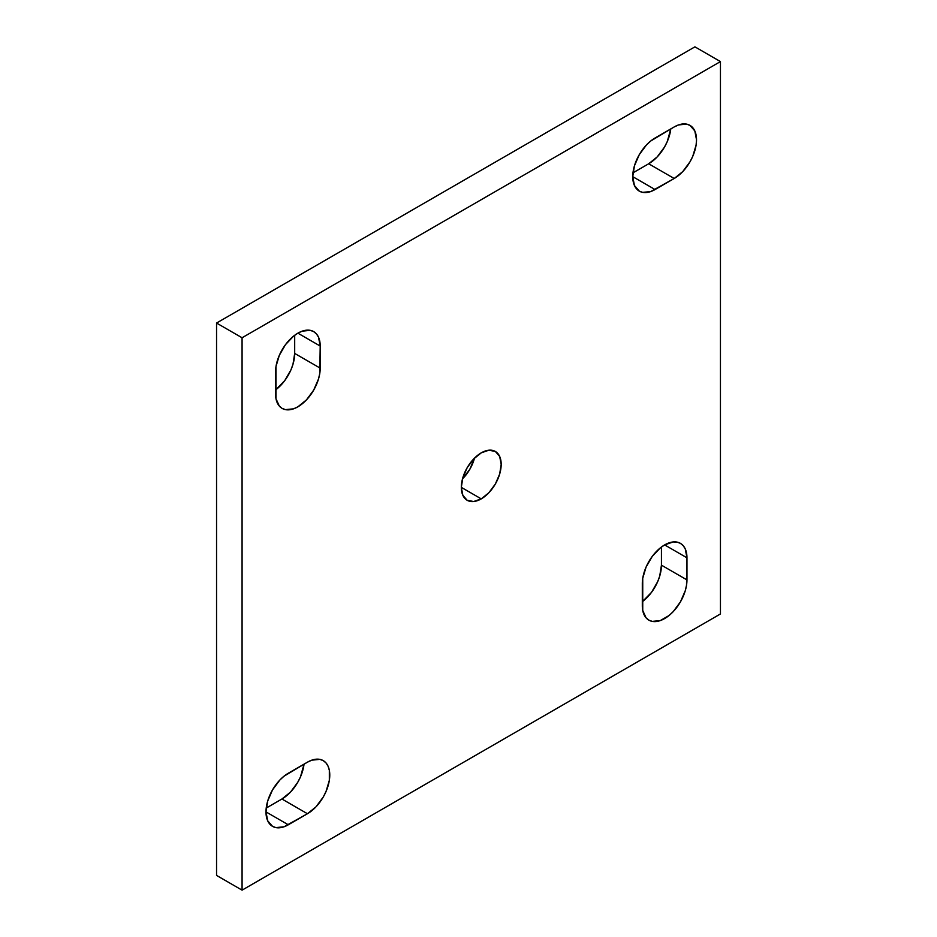 <?xml version="1.0" encoding="UTF-8"?>
<svg xmlns="http://www.w3.org/2000/svg" width="937" height="937" viewBox="0 0 937 937"><rect width="100%" height="100%" fill="white"/><g stroke="black" fill="none" stroke-linecap="round" stroke-linejoin="round"><path stroke-width="1.41" d="M642.313 583.575A31.577 18.225 -60 0 1 664.638 544.912L673.176 541.949L677.041 542.101L680.414 543.355L683.19 545.65L685.263 548.918L686.962 557.808L686.528 585.18L685.263 590.743L680.414 601.905L673.176 611.674L668.995 615.55L660.28 620.587L652.234 621.383L648.849 620.13L646.073 617.823L642.735 610.456L642.735 578.305L646.073 567.084L652.234 556.414L660.28 547.922L664.638 544.912A31.577 18.225 -60 0 1 680.414 543.355A31.577 18.225 -60 0 1 686.962 557.808L664.638 544.912L686.962 557.808L686.962 579.898A31.577 18.225 -60 0 1 673.176 611.674A31.577 18.225 -60 0 1 648.849 620.13A31.577 18.225 -60 0 1 642.313 605.677L642.313 583.575M275.56 371.837A31.577 18.225 -60 0 1 297.884 333.162L302.229 331.148L310.288 330.351L313.661 331.604L316.437 333.9L318.51 337.168L320.208 346.058L319.775 373.43L318.51 378.993L313.661 390.155L306.422 399.923L297.884 406.81L293.527 408.837L285.48 409.633L282.096 408.38L279.32 406.072L275.982 398.705L275.982 366.554L279.32 355.334L285.48 344.664L293.527 336.172L297.884 333.162A31.577 18.225 -60 0 1 313.661 331.604A31.577 18.225 -60 0 1 320.208 346.058L297.884 333.162L320.208 346.058L320.208 368.147A31.577 18.225 -60 0 1 306.422 399.923A31.577 18.225 -60 0 1 282.096 408.38A31.577 18.225 -60 0 1 275.56 393.927L275.56 371.837M462.503 478.877A28.192 16.28 120 0 0 474.497 458.123L469.835 469.273L462.503 478.877M481.255 498.882L461.32 487.369L462.843 477.694L467.165 467.727L473.63 459.001L481.255 452.852A28.192 16.28 -60 0 1 495.345 451.458A28.192 16.28 -60 0 1 499.667 474.04A28.192 16.28 -60 0 1 481.255 498.882L473.63 501.529L467.165 500.276L462.843 495.31L461.32 487.369L481.255 498.882A28.192 16.28 -60 0 1 467.165 500.276A28.192 16.28 -60 0 1 462.843 477.694A28.192 16.28 -60 0 1 481.255 452.852L488.88 450.193L495.357 451.458L499.667 456.424L501.19 464.354L499.667 474.04L495.357 484.007L488.88 492.721L481.255 498.882M694.926 46.85L216.552 323.042L216.552 875.416L216.552 323.042L242.074 337.765L242.074 890.15L216.552 875.416L242.074 890.15L720.448 613.958L720.448 61.584L694.926 46.85L720.448 61.584L242.074 337.765L216.552 323.042L694.926 46.85M661.44 547.021L661.44 565.163L659.742 576.009L657.68 581.666L651.52 592.336L642.313 601.73A31.577 18.225 120 0 0 661.44 565.163L686.962 579.898L661.44 565.163L661.44 547.021M294.686 335.27L294.686 353.425L292.988 364.27L290.927 369.916L284.766 380.586L275.56 389.979A31.577 18.225 120 0 0 294.686 353.425L320.208 368.147L294.686 353.425L294.686 335.27M670.787 128.919L667.249 141.592L664.474 147.109L657.235 156.877L648.685 163.776L632.967 172.841L648.685 163.776A31.577 18.225 120 0 0 670.787 128.919M304.033 764.159L300.496 776.832L297.72 782.348L290.482 792.116L281.932 799.003L266.213 808.081L281.932 799.003A31.577 18.225 120 0 0 304.033 764.159M242.074 337.765L242.074 890.15L720.448 613.958L720.448 61.584L242.074 337.765M674.207 126.94L678.552 124.926L686.598 124.129L689.983 125.382L694.821 130.946L696.531 139.836L696.097 145.106L692.759 156.327L689.983 161.832L682.745 171.612L674.207 178.498L650.711 191.57L642.665 192.366L639.28 191.113L634.443 185.538L632.744 176.66L634.443 165.814L639.28 154.652L646.518 144.884L650.711 141.007L674.207 126.94A31.577 18.225 -60 0 1 689.983 125.382A31.577 18.225 -60 0 1 694.821 150.681A31.577 18.225 -60 0 1 674.207 178.498L648.685 163.776L674.207 178.498L655.068 189.543L632.744 176.66L655.068 189.543A31.577 18.225 -60 0 1 639.28 191.113A31.577 18.225 -60 0 1 634.443 165.814A31.577 18.225 -60 0 1 655.068 137.997L674.207 126.94M307.441 762.179L311.798 760.165L319.845 759.368L323.23 760.621L326.006 762.917L328.067 766.185L329.344 770.284L329.344 780.345L326.006 791.566L323.23 797.071L315.992 806.839L307.441 813.738L283.958 826.809L275.911 827.605L272.526 826.352L267.689 820.777L265.991 811.899L267.689 801.053L272.526 789.891L279.765 780.123L283.958 776.234L307.441 762.179A31.577 18.225 -60 0 1 323.23 760.621A31.577 18.225 -60 0 1 328.067 785.92A31.577 18.225 -60 0 1 307.441 813.738L281.932 799.003L307.441 813.738L288.315 824.783L265.991 811.899L288.315 824.783A31.577 18.225 -60 0 1 272.526 826.352A31.577 18.225 -60 0 1 267.689 801.053A31.577 18.225 -60 0 1 288.315 773.224L307.441 762.179"/></g></svg>
